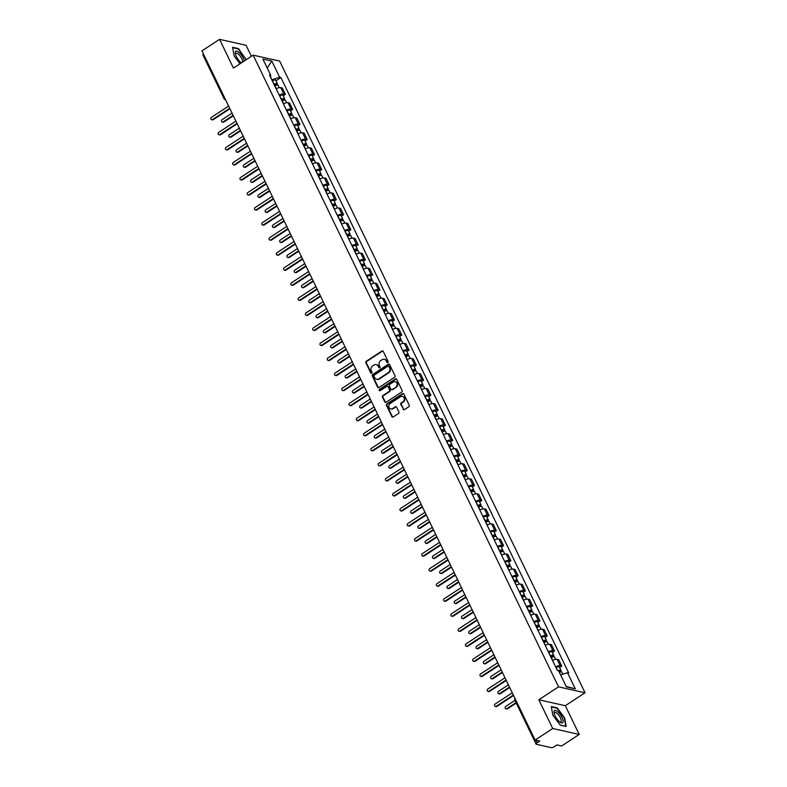 <?xml version="1.0" encoding="UTF-8"?>
<svg xmlns="http://www.w3.org/2000/svg" width="787" height="787" viewBox="0 0 787 787"><rect width="100%" height="100%" fill="white"/><g stroke="black" fill="none" stroke-linecap="round" stroke-linejoin="round"><path stroke-width="1.18" d="M387.804 362.522A0.777 0.679 -77.4 0 0 388.089 361.459L383.23 351.395A1.112 0.974 -77.4 0 0 381.902 351.022L366.28 361.263A1.112 0.974 -77.4 0 0 365.866 362.777L370.736 372.831A0.777 0.679 -77.4 0 0 371.661 373.097A0.777 0.679 -77.4 0 0 371.946 372.035L371.316 370.736A3.551 3.118 -77.4 0 1 372.635 365.886L373.933 365.03A3.551 3.118 -77.4 0 1 378.173 366.24L378.803 367.549A0.777 0.679 -77.4 0 0 380.023 366.752L379.393 365.443A3.551 3.118 -77.4 0 1 380.701 360.594L382 359.748A3.551 3.118 -77.4 0 1 386.24 360.948L386.87 362.256A0.777 0.679 -77.4 0 0 387.804 362.522M403.121 409.23A1.112 0.974 -77.4 0 0 404.449 409.604L408.837 406.731A1.112 0.974 -77.4 0 0 409.24 405.216L403.839 394.041A1.112 0.974 -77.4 0 0 402.521 393.667L386.899 403.908A1.112 0.974 -77.4 0 0 386.486 405.423L391.887 416.598A1.112 0.974 -77.4 0 0 393.215 416.972L398.507 413.5A1.112 0.974 -77.4 0 0 398.911 411.985L396.609 407.204A1.112 0.974 -77.4 0 0 395.281 406.83L392.654 408.551A2.971 2.607 -77.4 0 1 390.204 403.485L400.485 396.737A2.971 2.607 -77.4 0 1 402.934 401.803L401.222 402.934A1.112 0.974 -77.4 0 0 400.809 404.449L403.652 409.348A1.112 0.974 -77.4 0 0 404.026 409.761M558.534 686.854L538.82 699.781L552.71 728.516L535.111 740.055L201.954 50.889L219.553 39.35L233.444 68.085L253.158 55.159L558.534 686.854L585.046 692.776L279.67 61.091L253.158 55.159M394.602 377.288A1.112 0.974 -77.4 0 0 395.005 375.773L389.614 364.607A1.112 0.974 -77.4 0 0 388.286 364.224L372.664 374.464A1.112 0.974 -77.4 0 0 372.251 375.979L377.652 387.155A1.112 0.974 -77.4 0 0 378.98 387.529L394.602 377.288M396.727 379.324L402.127 390.49A1.112 0.974 -77.4 0 1 401.714 392.015L386.092 402.255A1.112 0.974 -77.4 0 1 384.774 401.872L382.462 397.091A1.112 0.974 -77.4 0 1 382.866 395.576L389.201 391.424A1.112 0.974 -77.4 0 0 389.614 389.909L388.08 386.742A1.112 0.974 -77.4 0 0 386.751 386.358L380.16 390.686A0.777 0.679 -77.4 0 1 379.521 389.358L395.399 378.95A1.112 0.974 -77.4 0 1 396.727 379.324M552.71 728.516L579.222 734.448L561.623 745.978L556.93 744.935L554.196 746.725A2.263 0.728 154.2 0 1 551.362 747.65L536.36 744.295A2.263 0.728 154.2 0 1 536.095 744.118L514.973 700.43A2.263 0.728 -25.8 0 1 515.524 699.525M251.397 56.32L246.065 45.272L219.553 39.35M579.222 734.448L565.332 705.703L585.046 692.776M535.111 740.055L539.803 741.098L537.068 742.898A2.263 0.728 154.2 0 0 536.095 744.118M203.203 55.129A2.263 0.728 -25.8 0 1 202.928 54.952A2.263 0.728 -25.8 0 1 203.479 54.047M279.198 95.079A5.204 1.672 -25.8 0 1 283.792 94.007L280.723 87.642A5.204 1.672 154.2 0 0 276.119 88.715M280.723 87.642L282.336 88.006L285.415 94.371L283.241 95.798M283.792 94.007L285.415 94.371M290.511 110.839L292.685 109.423L289.606 103.048L287.993 102.694A5.204 1.672 154.2 0 0 283.389 103.756M286.468 110.121A5.204 1.672 -25.8 0 1 291.072 109.059L292.685 109.423M297.781 125.89L299.955 124.464L296.886 118.099L295.263 117.735A5.204 1.672 154.2 0 0 290.659 118.798M293.738 125.163A5.204 1.672 -25.8 0 1 298.342 124.1L299.955 124.464M305.061 140.932L307.235 139.506L304.156 133.141L302.533 132.777A5.204 1.672 154.2 0 0 297.939 133.849M301.008 140.214A5.204 1.672 -25.8 0 1 305.612 139.142L307.235 139.506M312.331 155.974L314.505 154.557L311.426 148.182L309.812 147.828A5.204 1.672 154.2 0 0 305.208 148.891M308.288 155.255A5.204 1.672 -25.8 0 1 312.892 154.193L314.505 154.557M319.601 171.025L321.775 169.599L318.705 163.234L317.082 162.87A5.204 1.672 154.2 0 0 312.478 163.932M315.557 170.297A5.204 1.672 -25.8 0 1 320.161 169.235L321.775 169.599M326.88 186.066L329.055 184.64L325.975 178.275L324.352 177.911A5.204 1.672 154.2 0 0 319.758 178.983M322.827 185.348A5.204 1.672 -25.8 0 1 327.431 184.276L329.055 184.64M334.15 201.108L336.324 199.691L333.245 193.317L331.632 192.963A5.204 1.672 154.2 0 0 327.028 194.025M330.107 200.39A5.204 1.672 -25.8 0 1 334.711 199.327L336.324 199.691M341.42 216.159L343.594 214.733L340.515 208.368L338.902 208.004A5.204 1.672 154.2 0 0 334.298 209.067M337.377 215.431A5.204 1.672 -25.8 0 1 341.981 214.369L343.594 214.733M348.7 231.201L350.874 229.774L347.795 223.41L346.172 223.046A5.204 1.672 154.2 0 0 341.578 224.118M344.647 230.483A5.204 1.672 -25.8 0 1 349.251 229.41L350.874 229.774M355.97 246.242L358.144 244.826L355.065 238.451L353.452 238.097A5.204 1.672 154.2 0 0 348.848 239.159M351.927 245.524A5.204 1.672 -25.8 0 1 356.521 244.462L358.144 244.826M363.24 261.294L365.414 259.867L362.335 253.503L360.721 253.139A5.204 1.672 154.2 0 0 356.118 254.201M359.197 260.566A5.204 1.672 -25.8 0 1 363.801 259.503L365.414 259.867M370.52 276.335L372.684 274.909L369.615 268.544L367.991 268.18A5.204 1.672 154.2 0 0 363.387 269.252M366.467 275.617A5.204 1.672 -25.8 0 1 371.07 274.545L372.684 274.909M377.79 291.377L379.964 289.96L376.884 283.586L375.271 283.231A5.204 1.672 154.2 0 0 370.667 284.294M373.746 290.659A5.204 1.672 -25.8 0 1 378.34 289.596L379.964 289.96M385.059 306.428L387.234 305.002L384.154 298.637L382.541 298.273A5.204 1.672 154.2 0 0 377.937 299.335M381.016 305.7A5.204 1.672 -25.8 0 1 385.62 304.638L387.234 305.002M392.329 321.47L394.503 320.043L391.434 313.679L389.811 313.315A5.204 1.672 154.2 0 0 385.207 314.387M388.286 320.752A5.204 1.672 -25.8 0 1 392.89 319.679L394.503 320.043M399.609 336.511L401.783 335.095L398.704 328.72L397.091 328.366A5.204 1.672 154.2 0 0 392.487 329.428M395.566 335.793A5.204 1.672 -25.8 0 1 400.16 334.731L401.783 335.095M406.879 351.563L409.053 350.136L405.974 343.771L404.361 343.407A5.204 1.672 154.2 0 0 399.757 344.47M402.836 350.835A5.204 1.672 -25.8 0 1 407.44 349.772L409.053 350.136M414.149 366.604L416.323 365.178L413.254 358.813L411.631 358.449A5.204 1.672 154.2 0 0 407.027 359.521M410.106 365.886A5.204 1.672 -25.8 0 1 414.71 364.814L416.323 365.178M421.429 381.646L423.603 380.229L420.524 373.855L418.9 373.5A5.204 1.672 154.2 0 0 414.306 374.563M417.376 380.928A5.204 1.672 -25.8 0 1 421.98 379.865L423.603 380.229M428.699 396.697L430.873 395.271L427.794 388.906L426.18 388.542A5.204 1.672 154.2 0 0 421.576 389.604M424.655 395.969A5.204 1.672 -25.8 0 1 429.259 394.907L430.873 395.271M435.968 411.739L438.143 410.312L435.063 403.947L433.45 403.583A5.204 1.672 154.2 0 0 428.846 404.656M431.925 411.021A5.204 1.672 -25.8 0 1 436.529 409.948L438.143 410.312M443.248 426.78L445.422 425.364L442.343 418.989L440.72 418.635A5.204 1.672 154.2 0 0 436.126 419.697M439.195 426.062A5.204 1.672 -25.8 0 1 443.799 425L445.422 425.364M450.518 441.832L452.692 440.405L449.613 434.04L448 433.676A5.204 1.672 154.2 0 0 443.396 434.739M446.475 441.104A5.204 1.672 -25.8 0 1 451.069 440.041L452.692 440.405M457.788 456.873L459.962 455.447L456.883 449.082L455.27 448.718A5.204 1.672 154.2 0 0 450.666 449.79M453.745 456.155A5.204 1.672 -25.8 0 1 458.349 455.083L459.962 455.447M465.068 471.915L467.232 470.498L464.163 464.123L462.54 463.769A5.204 1.672 154.2 0 0 457.945 464.832M461.015 471.197A5.204 1.672 -25.8 0 1 465.619 470.134L467.232 470.498M472.338 486.966L474.512 485.54L471.433 479.175L469.819 478.811A5.204 1.672 154.2 0 0 465.215 479.873M468.295 486.238A5.204 1.672 -25.8 0 1 472.889 485.176L474.512 485.54M479.608 502.008L481.782 500.581L478.703 494.216L477.089 493.852A5.204 1.672 154.2 0 0 472.485 494.925M475.564 501.289A5.204 1.672 -25.8 0 1 480.168 500.217L481.782 500.581M486.887 517.049L489.052 515.633L485.982 509.258L484.359 508.904A5.204 1.672 154.2 0 0 479.755 509.966M482.834 516.331A5.204 1.672 -25.8 0 1 487.438 515.269L489.052 515.633M494.157 532.101L496.331 530.674L493.252 524.309L491.639 523.945A5.204 1.672 154.2 0 0 487.035 525.008M490.114 531.373A5.204 1.672 -25.8 0 1 494.708 530.31L496.331 530.674M501.427 547.142L503.601 545.716L500.522 539.351L498.909 538.987A5.204 1.672 154.2 0 0 494.305 540.059M497.384 546.424A5.204 1.672 -25.8 0 1 501.988 545.352L503.601 545.716M508.697 562.184L510.871 560.767L507.802 554.392L506.179 554.038A5.204 1.672 154.2 0 0 501.575 555.101M504.654 561.465A5.204 1.672 -25.8 0 1 509.258 560.403L510.871 560.767M515.977 577.235L518.151 575.809L515.072 569.444L513.449 569.08A5.204 1.672 154.2 0 0 508.855 570.142M511.924 576.507A5.204 1.672 -25.8 0 1 516.528 575.445L518.151 575.809M523.247 592.277L525.421 590.85L522.342 584.485L520.728 584.121A5.204 1.672 154.2 0 0 516.124 585.194M519.204 591.558A5.204 1.672 -25.8 0 1 523.808 590.486L525.421 590.85M530.517 607.318L532.691 605.901L529.612 599.527L527.998 599.173A5.204 1.672 154.2 0 0 523.394 600.235M526.473 606.6A5.204 1.672 -25.8 0 1 531.077 605.537L532.691 605.901M537.796 622.369L539.971 620.943L536.891 614.578L535.268 614.214A5.204 1.672 154.2 0 0 530.674 615.277M533.743 621.641A5.204 1.672 -25.8 0 1 538.347 620.579L539.971 620.943M545.066 637.411L547.24 635.985L544.161 629.62L542.548 629.256A5.204 1.672 154.2 0 0 537.944 630.328M541.023 636.693A5.204 1.672 -25.8 0 1 545.617 635.621L547.24 635.985M552.336 652.453L554.51 651.036L551.431 644.671L549.818 644.307A5.204 1.672 154.2 0 0 545.214 645.37M548.293 651.734A5.204 1.672 -25.8 0 1 552.897 650.672L554.51 651.036M559.616 667.504L561.78 666.077L558.711 659.713L557.088 659.349A5.204 1.672 154.2 0 0 552.494 660.411M555.563 666.776A5.204 1.672 -25.8 0 1 560.167 665.713L561.78 666.077M271.849 79.89L270.354 76.005M270.157 76.388L270.728 75.257L262.897 59.055L271.8 61.052L279.631 77.254L272.135 79.694M560.61 674.921L567.476 672.678L568.726 672.964L280.88 77.529L279.631 77.254M567.476 672.678L575.307 688.881L566.404 686.894L558.563 670.691L557.324 670.406L269.479 74.981L270.728 75.257M246.154 59.753L238.491 48.617L232.578 47.299L234.123 55.936L239.996 63.796M538.82 699.781L565.332 705.703M566.187 726.499L564.643 717.852L557.196 707.887L551.284 706.569L552.828 715.216L560.285 725.181L566.187 726.499M275.971 80.756L280.88 77.529M271.8 61.052L267.196 67.967M566.178 686.441L575.307 688.881M387.588 362.61A0.777 0.679 -77.4 0 1 387.401 362.374L386.771 361.066A3.551 3.118 -77.4 0 0 384.509 359.374M376.432 364.666A3.551 3.118 -77.4 0 1 378.704 366.358L379.334 367.667A0.777 0.679 -77.4 0 0 379.521 367.903M382.856 350.982A1.112 0.974 -77.4 0 0 382.433 351.14L366.811 361.381A1.112 0.974 -77.4 0 0 366.398 362.896L371.267 372.949A0.777 0.679 -77.4 0 0 371.454 373.195M389.24 364.194A1.112 0.974 -77.4 0 0 388.817 364.342L373.195 374.582A1.112 0.974 -77.4 0 0 372.782 376.097L378.183 387.273A1.112 0.974 -77.4 0 0 378.557 387.686M388.896 366.437A0.777 0.679 -77.4 0 0 387.971 366.181L374.258 375.163A0.777 0.679 -77.4 0 0 373.973 376.225L374.632 377.603A3.551 3.118 -77.4 0 0 378.881 378.813L388.247 372.664A3.551 3.118 -77.4 0 0 389.565 367.814L388.896 366.437L389.427 366.565A0.777 0.679 -77.4 0 0 388.709 366.201M376.904 379.295A3.551 3.118 -77.4 0 0 379.403 378.931L378.881 378.813M389.427 366.565L390.096 367.932A3.551 3.118 -77.4 0 1 388.778 372.782L379.403 378.931M387.716 386.328A1.112 0.974 -77.4 0 1 388.611 386.86L390.145 390.027A1.112 0.974 -77.4 0 1 389.732 391.542L383.397 395.694A1.112 0.974 -77.4 0 0 382.994 397.209L385.305 401.99A1.112 0.974 -77.4 0 0 385.669 402.403M396.353 378.911A1.112 0.974 -77.4 0 0 395.93 379.068L380.052 389.476A0.777 0.679 -77.4 0 0 379.954 390.775M395.782 387.115A2.971 2.607 -77.4 0 0 393.333 382.049L389.703 384.43A1.112 0.974 -77.4 0 0 389.299 385.945L390.834 389.112A1.112 0.974 -77.4 0 0 392.152 389.486L396.304 387.234A2.971 2.607 -77.4 0 0 395.468 381.754M391.729 389.644A1.112 0.974 -77.4 0 0 392.683 389.604L392.152 389.486M396.304 387.234L392.683 389.604M402.619 396.451A2.971 2.607 -77.4 0 1 403.465 401.921L401.754 403.052A1.112 0.974 -77.4 0 0 401.34 404.567L403.652 409.348M391.05 408.955A2.971 2.607 -77.4 0 0 393.185 408.669L392.654 408.551M396.235 406.79A1.112 0.974 -77.4 0 0 395.812 406.948L393.185 408.669M403.475 393.628A1.112 0.974 -77.4 0 0 403.042 393.785L387.43 404.026A1.112 0.974 -77.4 0 0 387.017 405.541L392.418 416.717A1.112 0.974 -77.4 0 0 392.782 417.13M274.791 85.97L274.929 85.891A2.833 0.915 -25.8 0 1 278.175 85.321L279.306 87.662M274.201 84.76L276.06 84.327L275.706 85.527M232.057 113.141L222.072 119.693A1.299 1.141 -77.4 0 0 223.144 121.916L233.129 115.364M273.994 84.327L274.142 84.248A2.833 0.915 -25.8 0 1 277.388 83.688A2.833 0.915 -25.8 0 1 276.168 85.212L276.217 85.33M272.322 80.854L272.459 80.776A2.833 0.915 -25.8 0 1 275.706 80.215L277.388 83.688M233.345 115.827L223.833 122.064A1.299 1.141 102.6 0 1 223.006 122.231L222.318 122.074M275.125 84.327L276.168 85.212M229.932 108.744L213.228 119.693A1.299 1.141 102.6 0 1 212.401 119.86L211.713 119.703A1.299 1.141 -77.4 0 0 212.539 119.545L229.706 108.281M228.633 106.068L211.467 117.322A1.299 1.141 -77.4 0 0 211.713 119.703M282.061 101.011L282.208 100.933A2.833 0.915 -25.8 0 1 285.455 100.372L286.586 102.713M281.48 99.801L283.33 99.369L282.976 100.569M239.327 128.192L229.342 134.734A1.299 1.141 -77.4 0 0 230.414 136.958L240.399 130.406M281.274 99.369L281.412 99.29A2.833 0.915 -25.8 0 1 284.658 98.729A2.833 0.915 -25.8 0 1 283.438 100.254L283.497 100.382M279.592 95.896L279.739 95.827A2.833 0.915 -25.8 0 1 282.976 95.257L284.658 98.729M240.625 130.868L231.103 137.115A1.299 1.141 102.6 0 1 230.286 137.272L229.597 137.115M282.395 99.378L283.438 100.254M289.331 116.053L289.478 115.974A2.833 0.915 -25.8 0 1 292.725 115.414L293.856 117.755M288.75 114.843L290.61 114.42L290.246 115.62M246.597 143.234L236.612 149.786A1.299 1.141 -77.4 0 0 237.684 151.999L247.669 145.457M288.544 114.42L288.691 114.341A2.833 0.915 -25.8 0 1 291.928 113.771A2.833 0.915 -25.8 0 1 290.708 115.305L290.767 115.423M286.862 110.947L287.009 110.869A2.833 0.915 -25.8 0 1 290.255 110.308L291.928 113.771M247.895 145.91L238.372 152.157A1.299 1.141 102.6 0 1 237.556 152.314L236.867 152.166M289.665 114.42L290.708 115.305M296.61 131.104L296.748 131.026A2.833 0.915 -25.8 0 1 299.995 130.455L301.126 132.796M296.02 129.894L297.88 129.462L297.516 130.662M253.876 158.276L243.891 164.827A1.299 1.141 -77.4 0 0 244.964 167.051L254.949 160.499M295.814 129.462L295.961 129.383A2.833 0.915 -25.8 0 1 299.208 128.822A2.833 0.915 -25.8 0 1 297.978 130.347L298.037 130.465M294.141 125.989L294.279 125.91A2.833 0.915 -25.8 0 1 297.525 125.349L299.208 128.822M255.165 160.961L245.652 167.198A1.299 1.141 102.6 0 1 244.826 167.365L244.137 167.208M296.945 129.462L297.978 130.347M244.314 60.963A7.358 2.617 56.7 0 0 240.055 53.388A7.358 2.617 56.7 0 0 235.51 51.558A7.358 2.617 56.7 0 0 235.382 53.713A7.358 2.617 56.7 0 0 241.363 62.891M242.386 62.222A5.568 1.987 56.7 0 0 240.379 56.33A5.568 1.987 56.7 0 0 236.002 53.25A5.568 1.987 56.7 0 0 235.756 53.506A5.568 1.987 56.7 0 0 235.579 54.51M240.783 62.439A5.568 1.987 56.7 0 0 241.688 62.685M232.657 47.722L238.363 49.001L245.583 58.661L245.819 59.979M554.215 710.838A7.358 2.617 56.7 0 0 554.087 712.983A7.358 2.617 56.7 0 0 560.137 722.22A7.358 2.617 56.7 0 0 562.912 722.466A7.358 2.617 56.7 0 0 560.029 714.183A7.358 2.617 56.7 0 0 554.215 710.838M559.488 721.718A5.568 1.987 56.7 0 0 560.806 721.836A5.568 1.987 56.7 0 0 561.042 721.581A5.568 1.987 56.7 0 0 559.144 715.698A5.568 1.987 56.7 0 0 554.707 712.52A5.568 1.987 56.7 0 0 554.461 712.776A5.568 1.987 56.7 0 0 554.284 713.779M551.362 707.001L557.068 708.27L564.289 717.931L565.784 726.303L560.187 725.053M237.202 123.785L220.498 134.744A1.299 1.141 102.6 0 1 219.681 134.902L218.993 134.744A1.299 1.141 -77.4 0 0 219.809 134.587L236.976 123.333M235.903 121.109L218.737 132.364A1.299 1.141 -77.4 0 0 218.993 134.744M244.472 138.837L227.768 149.786A1.299 1.141 102.6 0 1 226.951 149.943L226.263 149.796A1.299 1.141 -77.4 0 0 227.079 149.628L244.255 138.374M243.183 136.151L226.007 147.415A1.299 1.141 -77.4 0 0 226.263 149.796M251.742 153.878L235.047 164.827A1.299 1.141 102.6 0 1 234.221 164.995L233.532 164.837A1.299 1.141 -77.4 0 0 234.359 164.68L251.525 153.416M250.453 151.202L233.286 162.456A1.299 1.141 -77.4 0 0 233.532 164.837M303.88 146.146L304.028 146.067A2.833 0.915 -25.8 0 1 307.264 145.506L308.396 147.848M303.3 144.936L305.149 144.503L304.795 145.703M261.146 173.327L251.161 179.869A1.299 1.141 -77.4 0 0 252.233 182.092L262.219 175.54M303.093 144.503L303.231 144.424A2.833 0.915 -25.8 0 1 306.477 143.864A2.833 0.915 -25.8 0 1 305.258 145.388L305.317 145.516M301.411 141.03L301.559 140.962A2.833 0.915 -25.8 0 1 304.795 140.391L306.477 143.864M262.445 176.003L252.922 182.25A1.299 1.141 102.6 0 1 252.106 182.407L251.417 182.25M304.215 144.513L305.258 145.388M311.15 161.187L311.298 161.109A2.833 0.915 -25.8 0 1 314.544 160.548L315.676 162.889M310.57 159.977L312.429 159.554L312.065 160.755M268.416 188.368L258.431 194.92A1.299 1.141 -77.4 0 0 259.503 197.134L269.488 190.592M310.363 159.554L310.501 159.476A2.833 0.915 -25.8 0 1 313.747 158.905A2.833 0.915 -25.8 0 1 312.528 160.44L312.587 160.558M308.681 156.082L308.829 156.003A2.833 0.915 -25.8 0 1 312.075 155.442L313.747 158.905M269.715 191.044L260.192 197.291A1.299 1.141 102.6 0 1 259.376 197.448L258.687 197.301M311.485 159.554L312.528 160.44M259.021 168.92L242.317 179.879A1.299 1.141 102.6 0 1 241.501 180.036L240.812 179.879A1.299 1.141 -77.4 0 0 241.629 179.721L258.795 168.467M257.723 166.244L240.556 177.498A1.299 1.141 -77.4 0 0 240.812 179.879M266.291 183.971L249.587 194.92A1.299 1.141 102.6 0 1 248.771 195.078L248.082 194.93A1.299 1.141 -77.4 0 0 248.899 194.763L266.065 183.509M264.993 181.285L247.826 192.549A1.299 1.141 -77.4 0 0 248.082 194.93M318.43 176.239L318.568 176.16A2.833 0.915 -25.8 0 1 321.814 175.59L322.945 177.931M317.84 175.029L319.699 174.596L319.335 175.796M275.696 203.41L265.711 209.962A1.299 1.141 -77.4 0 0 266.783 212.185L276.768 205.633M317.633 174.596L317.781 174.517A2.833 0.915 -25.8 0 1 321.027 173.957A2.833 0.915 -25.8 0 1 319.797 175.481L319.856 175.599M315.961 171.123L316.099 171.045A2.833 0.915 -25.8 0 1 319.345 170.484L321.027 173.957M276.985 206.096L267.472 212.333A1.299 1.141 102.6 0 1 266.645 212.5L265.957 212.342M318.765 174.596L319.797 175.481M273.561 199.013L256.867 209.962A1.299 1.141 102.6 0 1 256.041 210.129L255.352 209.972A1.299 1.141 -77.4 0 0 256.168 209.814L273.345 198.55M272.272 196.337L255.096 207.591A1.299 1.141 -77.4 0 0 255.352 209.972M325.7 191.28L325.848 191.202A2.833 0.915 -25.8 0 1 329.084 190.641L330.215 192.982M325.12 190.07L326.969 189.637L326.615 190.838M282.966 218.461L272.981 225.003A1.299 1.141 -77.4 0 0 274.053 227.227L284.038 220.675M324.903 189.637L325.051 189.559A2.833 0.915 -25.8 0 1 328.297 188.998A2.833 0.915 -25.8 0 1 327.077 190.523L327.136 190.651M323.231 186.165L323.368 186.096A2.833 0.915 -25.8 0 1 326.615 185.525L328.297 188.998M284.264 221.137L274.742 227.384A1.299 1.141 102.6 0 1 273.925 227.541L273.227 227.384M326.034 189.647L327.077 190.523M280.841 214.054L264.137 225.013A1.299 1.141 102.6 0 1 263.32 225.171L262.622 225.013A1.299 1.141 -77.4 0 0 263.448 224.856L280.615 213.602M279.542 211.378L262.376 222.632A1.299 1.141 -77.4 0 0 262.622 225.013M332.97 206.322L333.117 206.243A2.833 0.915 -25.8 0 1 336.364 205.682L337.495 208.024M332.389 205.112L334.249 204.689L333.885 205.889M290.236 233.503L280.251 240.055A1.299 1.141 -77.4 0 0 281.323 242.268L291.308 235.726M332.183 204.689L332.321 204.61A2.833 0.915 -25.8 0 1 335.567 204.04A2.833 0.915 -25.8 0 1 334.347 205.574L334.406 205.692M330.501 201.216L330.648 201.138A2.833 0.915 -25.8 0 1 333.895 200.577L335.567 204.04M291.534 236.179L282.012 242.426A1.299 1.141 102.6 0 1 281.195 242.583L280.506 242.435M333.304 204.689L334.347 205.574M288.111 229.106L271.407 240.055A1.299 1.141 102.6 0 1 270.59 240.212L269.902 240.065A1.299 1.141 -77.4 0 0 270.718 239.897L287.885 228.643M286.812 226.42L269.646 237.684A1.299 1.141 -77.4 0 0 269.902 240.065M340.25 221.373L340.387 221.295A2.833 0.915 -25.8 0 1 343.634 220.724L344.765 223.065M339.659 220.163L341.519 219.73L341.155 220.931M297.516 248.544L287.521 255.096A1.299 1.141 -77.4 0 0 288.593 257.319L298.588 250.768M339.453 219.73L339.6 219.652A2.833 0.915 -25.8 0 1 342.837 219.091A2.833 0.915 -25.8 0 1 341.617 220.616L341.676 220.734M337.771 216.258L337.918 216.179A2.833 0.915 -25.8 0 1 341.165 215.618L342.837 219.091M298.804 251.23L289.291 257.467A1.299 1.141 102.6 0 1 288.465 257.634L287.776 257.477M340.574 219.73L341.617 220.616M295.381 244.147L278.677 255.096A1.299 1.141 102.6 0 1 277.86 255.263L277.172 255.106A1.299 1.141 -77.4 0 0 277.988 254.949L295.164 243.685M294.092 241.471L276.916 252.725A1.299 1.141 -77.4 0 0 277.172 255.106M347.52 236.415L347.667 236.336A2.833 0.915 -25.8 0 1 350.904 235.775L352.035 238.117M346.929 235.205L348.789 234.772L348.434 235.972M304.785 263.596L294.8 270.138A1.299 1.141 -77.4 0 0 295.873 272.361L305.858 265.809M346.723 234.772L346.87 234.693A2.833 0.915 -25.8 0 1 350.117 234.132A2.833 0.915 -25.8 0 1 348.897 235.657L348.956 235.785M345.05 231.299L345.188 231.23A2.833 0.915 -25.8 0 1 348.434 230.66L350.117 234.132M306.084 266.272L296.561 272.518A1.299 1.141 102.6 0 1 295.735 272.676L295.046 272.518M347.854 234.782L348.897 235.657M302.661 259.189L285.956 270.148A1.299 1.141 102.6 0 1 285.13 270.305L284.441 270.148A1.299 1.141 -77.4 0 0 285.268 269.99L302.434 258.736M301.362 256.513L284.196 267.767A1.299 1.141 -77.4 0 0 284.441 270.148M354.789 251.456L354.937 251.378A2.833 0.915 -25.8 0 1 358.183 250.817L359.315 253.158M354.209 250.246L356.058 249.823L355.704 251.023M312.055 278.637L302.07 285.189A1.299 1.141 -77.4 0 0 303.143 287.403L313.128 280.861M354.002 249.823L354.14 249.745A2.833 0.915 -25.8 0 1 357.387 249.174A2.833 0.915 -25.8 0 1 356.167 250.709L356.226 250.827M352.32 246.351L352.468 246.272A2.833 0.915 -25.8 0 1 355.704 245.711L357.387 249.174M313.354 281.313L303.831 287.56A1.299 1.141 102.6 0 1 303.015 287.717L302.326 287.57M355.124 249.823L356.167 250.709M309.93 274.24L293.226 285.189A1.299 1.141 102.6 0 1 292.41 285.347L291.721 285.199A1.299 1.141 -77.4 0 0 292.538 285.032L309.704 273.778M308.632 271.554L291.465 282.818A1.299 1.141 -77.4 0 0 291.721 285.199M362.069 266.508L362.207 266.429A2.833 0.915 -25.8 0 1 365.453 265.858L366.585 268.2M361.479 265.298L363.338 264.865L362.974 266.065M319.335 293.679L309.34 300.231A1.299 1.141 -77.4 0 0 310.412 302.454L320.407 295.902M361.272 264.865L361.42 264.786A2.833 0.915 -25.8 0 1 364.656 264.225A2.833 0.915 -25.8 0 1 363.437 265.75L363.496 265.868M359.59 261.392L359.738 261.314A2.833 0.915 -25.8 0 1 362.984 260.753L364.656 264.225M320.624 296.365L311.101 302.602A1.299 1.141 102.6 0 1 310.285 302.769L309.596 302.611M362.394 264.865L363.437 265.75M317.2 289.282L300.496 300.231A1.299 1.141 102.6 0 1 299.68 300.398L298.991 300.24A1.299 1.141 -77.4 0 0 299.808 300.083L316.984 288.819M315.912 286.606L298.735 297.86A1.299 1.141 -77.4 0 0 298.991 300.24M369.339 281.549L369.487 281.471A2.833 0.915 -25.8 0 1 372.723 280.91L373.855 283.251M368.749 280.339L370.608 279.906L370.254 281.107M326.605 308.73L316.62 315.272A1.299 1.141 -77.4 0 0 317.692 317.495L327.677 310.944M368.542 279.906L368.69 279.828A2.833 0.915 -25.8 0 1 371.936 279.267A2.833 0.915 -25.8 0 1 370.716 280.792L370.766 280.92M366.87 276.434L367.008 276.365A2.833 0.915 -25.8 0 1 370.254 275.794L371.936 279.267M327.894 311.406L318.381 317.653A1.299 1.141 102.6 0 1 317.555 317.81L316.866 317.653M369.674 279.916L370.716 280.792M324.48 304.323L307.776 315.282A1.299 1.141 102.6 0 1 306.95 315.439L306.261 315.282A1.299 1.141 -77.4 0 0 307.087 315.125L324.254 303.871M323.182 301.647L306.015 312.901A1.299 1.141 -77.4 0 0 306.261 315.282M376.609 296.591L376.757 296.512A2.833 0.915 -25.8 0 1 380.003 295.951L381.134 298.293M376.029 295.381L377.878 294.958L377.524 296.158M333.875 323.772L323.89 330.324A1.299 1.141 -77.4 0 0 324.962 332.537L334.947 325.995M375.822 294.958L375.96 294.879A2.833 0.915 -25.8 0 1 379.206 294.308A2.833 0.915 -25.8 0 1 377.986 295.843L378.045 295.961M374.14 291.485L374.287 291.406A2.833 0.915 -25.8 0 1 377.524 290.846L379.206 294.308M335.173 326.448L325.651 332.694A1.299 1.141 102.6 0 1 324.834 332.852L324.146 332.704M376.943 294.958L377.986 295.843M331.75 319.374L315.046 330.324A1.299 1.141 102.6 0 1 314.229 330.481L313.541 330.333A1.299 1.141 -77.4 0 0 314.357 330.166L331.524 318.912M330.451 316.689L313.285 327.953A1.299 1.141 -77.4 0 0 313.541 330.333M383.879 311.642L384.026 311.563A2.833 0.915 -25.8 0 1 387.273 310.993L388.404 313.334M383.299 310.432L385.158 309.999L384.794 311.199M341.145 338.813L331.16 345.365A1.299 1.141 -77.4 0 0 332.232 347.588L342.217 341.037M383.092 309.999L383.239 309.921A2.833 0.915 -25.8 0 1 386.476 309.36A2.833 0.915 -25.8 0 1 385.256 310.885L385.315 311.003M381.41 306.527L381.557 306.448A2.833 0.915 -25.8 0 1 384.804 305.887L386.476 309.36M342.443 341.499L332.921 347.736A1.299 1.141 102.6 0 1 332.104 347.903L331.416 347.746M384.213 309.999L385.256 310.885M339.02 334.416L322.316 345.365A1.299 1.141 102.6 0 1 321.499 345.532L320.811 345.375A1.299 1.141 -77.4 0 0 321.627 345.218L338.803 333.954M337.731 331.74L320.555 342.994A1.299 1.141 -77.4 0 0 320.811 345.375M391.159 326.684L391.296 326.605A2.833 0.915 -25.8 0 1 394.543 326.044L395.674 328.386M390.568 325.474L392.428 325.041L392.064 326.241M348.425 353.865L338.44 360.407A1.299 1.141 -77.4 0 0 339.512 362.63L349.497 356.078M390.362 325.041L390.509 324.962A2.833 0.915 -25.8 0 1 393.756 324.401A2.833 0.915 -25.8 0 1 392.536 325.926L392.585 326.054M388.689 321.568L388.827 321.499A2.833 0.915 -25.8 0 1 392.074 320.929L393.756 324.401M349.713 356.541L340.2 362.787A1.299 1.141 102.6 0 1 339.374 362.945L338.685 362.787M391.493 325.051L392.536 325.926M346.3 349.458L329.596 360.416A1.299 1.141 102.6 0 1 328.769 360.574L328.081 360.416A1.299 1.141 -77.4 0 0 328.907 360.259L346.073 349.005M345.001 346.782L327.835 358.036A1.299 1.141 -77.4 0 0 328.081 360.416M398.429 341.725L398.576 341.647A2.833 0.915 -25.8 0 1 401.813 341.086L402.944 343.427M397.848 340.515L399.698 340.092L399.343 341.292M355.694 368.906L345.709 375.458A1.299 1.141 -77.4 0 0 346.782 377.671L356.767 371.13M397.642 340.092L397.779 340.014A2.833 0.915 -25.8 0 1 401.026 339.443A2.833 0.915 -25.8 0 1 399.806 340.978L399.865 341.096M395.959 336.62L396.107 336.541A2.833 0.915 -25.8 0 1 399.343 335.98L401.026 339.443M356.993 371.582L347.47 377.829A1.299 1.141 102.6 0 1 346.654 377.986L345.965 377.839M398.763 340.092L399.806 340.978M353.57 364.509L336.866 375.458A1.299 1.141 102.6 0 1 336.049 375.615L335.36 375.468A1.299 1.141 -77.4 0 0 336.177 375.301L353.343 364.047M352.271 361.823L335.105 373.087A1.299 1.141 -77.4 0 0 335.36 375.468M405.698 356.777L405.846 356.698A2.833 0.915 -25.8 0 1 409.092 356.127L410.224 358.469M405.118 355.567L406.977 355.134L406.613 356.334M362.964 383.948L352.979 390.5A1.299 1.141 -77.4 0 0 354.052 392.723L364.037 386.171M404.912 355.134L405.049 355.055A2.833 0.915 -25.8 0 1 408.296 354.494A2.833 0.915 -25.8 0 1 407.076 356.019L407.135 356.137M403.229 351.661L403.377 351.582A2.833 0.915 -25.8 0 1 406.623 351.022L408.296 354.494M364.263 386.633L354.74 392.87A1.299 1.141 102.6 0 1 353.924 393.038L353.235 392.88M406.033 355.134L407.076 356.019M360.84 379.55L344.135 390.5A1.299 1.141 102.6 0 1 343.319 390.667L342.63 390.509A1.299 1.141 -77.4 0 0 343.447 390.352L360.623 379.088M359.551 376.875L342.375 388.129A1.299 1.141 -77.4 0 0 342.63 390.509M412.978 371.818L413.116 371.739A2.833 0.915 -25.8 0 1 416.362 371.179L417.494 373.52M412.388 370.608L414.247 370.175L413.883 371.375M370.244 398.999L360.259 405.541A1.299 1.141 -77.4 0 0 361.331 407.764L371.316 401.213M412.181 370.175L412.329 370.097A2.833 0.915 -25.8 0 1 415.575 369.536A2.833 0.915 -25.8 0 1 414.346 371.061L414.405 371.189M410.509 366.703L410.647 366.634A2.833 0.915 -25.8 0 1 413.893 366.063L415.575 369.536M371.533 401.675L362.02 407.922A1.299 1.141 102.6 0 1 361.194 408.079L360.505 407.922M413.313 370.185L414.346 371.061M368.109 394.592L351.415 405.551A1.299 1.141 102.6 0 1 350.589 405.708L349.9 405.551A1.299 1.141 -77.4 0 0 350.717 405.394L367.893 394.139M366.821 391.916L349.644 403.17A1.299 1.141 -77.4 0 0 349.9 405.551M420.248 386.86L420.396 386.781A2.833 0.915 -25.8 0 1 423.632 386.22L424.764 388.562M419.668 385.65L421.517 385.227L421.163 386.427M377.514 414.041L367.529 420.592A1.299 1.141 -77.4 0 0 368.601 422.806L378.586 416.264M419.451 385.227L419.599 385.148A2.833 0.915 -25.8 0 1 422.845 384.577A2.833 0.915 -25.8 0 1 421.625 386.112L421.684 386.23M417.779 381.754L417.917 381.675A2.833 0.915 -25.8 0 1 421.163 381.115L422.845 384.577M378.813 416.717L369.29 422.963A1.299 1.141 102.6 0 1 368.473 423.121L367.775 422.973M420.583 385.227L421.625 386.112M375.389 409.643L358.685 420.592A1.299 1.141 102.6 0 1 357.869 420.75L357.17 420.602A1.299 1.141 -77.4 0 0 357.996 420.435L375.163 409.181M374.091 406.958L356.924 418.222A1.299 1.141 -77.4 0 0 357.17 420.602M427.518 401.911L427.666 401.832A2.833 0.915 -25.8 0 1 430.912 401.262L432.043 403.603M426.938 400.701L428.797 400.268L428.433 401.468M384.784 429.082L374.799 435.634A1.299 1.141 -77.4 0 0 375.871 437.857L385.856 431.306M426.731 400.268L426.869 400.19A2.833 0.915 -25.8 0 1 430.115 399.629A2.833 0.915 -25.8 0 1 428.895 401.154L428.954 401.272M425.049 396.796L425.196 396.717A2.833 0.915 -25.8 0 1 428.443 396.156L430.115 399.629M386.083 431.768L376.56 438.005A1.299 1.141 102.6 0 1 375.743 438.172L375.055 438.015M427.853 400.268L428.895 401.154M382.659 424.685L365.955 435.634A1.299 1.141 102.6 0 1 365.138 435.801L364.45 435.644A1.299 1.141 -77.4 0 0 365.266 435.486L382.433 424.223M381.361 422.009L364.194 433.263A1.299 1.141 -77.4 0 0 364.45 435.644M434.798 416.953L434.936 416.874A2.833 0.915 -25.8 0 1 438.182 416.313L439.313 418.654M434.208 415.743L436.067 415.31L435.703 416.51M392.064 444.134L382.069 450.676A1.299 1.141 -77.4 0 0 383.141 452.899L393.136 446.347M434.001 415.31L434.149 415.231A2.833 0.915 -25.8 0 1 437.385 414.67A2.833 0.915 -25.8 0 1 436.165 416.195L436.224 416.323M432.319 411.837L432.466 411.768A2.833 0.915 -25.8 0 1 435.713 411.198L437.385 414.67M393.352 446.809L383.84 453.056A1.299 1.141 102.6 0 1 383.013 453.214L382.325 453.056M435.122 415.32L436.165 416.195M389.929 439.726L373.225 450.685A1.299 1.141 102.6 0 1 372.408 450.843L371.72 450.685A1.299 1.141 -77.4 0 0 372.536 450.528L389.713 439.274M388.64 437.051L371.464 448.305A1.299 1.141 -77.4 0 0 371.72 450.685M442.068 431.994L442.215 431.915A2.833 0.915 -25.8 0 1 445.452 431.355L446.583 433.696M441.477 430.784L443.337 430.361L442.983 431.561M399.334 459.175L389.349 465.727A1.299 1.141 -77.4 0 0 390.421 467.94L400.406 461.398M441.271 430.361L441.418 430.282A2.833 0.915 -25.8 0 1 444.665 429.712A2.833 0.915 -25.8 0 1 443.445 431.246L443.504 431.365M439.599 426.888L439.736 426.81A2.833 0.915 -25.8 0 1 442.983 426.249L444.665 429.712M400.632 461.851L391.109 468.098A1.299 1.141 102.6 0 1 390.283 468.255L389.595 468.108M442.402 430.361L443.445 431.246M397.209 454.778L380.505 465.727A1.299 1.141 102.6 0 1 379.678 465.884L378.99 465.737A1.299 1.141 -77.4 0 0 379.816 465.57L396.982 454.315M395.91 452.092L378.744 463.356A1.299 1.141 -77.4 0 0 378.99 465.737M449.338 447.046L449.485 446.967A2.833 0.915 -25.8 0 1 452.732 446.396L453.863 448.738M448.757 445.835L450.607 445.403L450.253 446.603M406.604 474.217L396.618 480.768A1.299 1.141 -77.4 0 0 397.691 482.992L407.676 476.44M448.551 445.403L448.688 445.324A2.833 0.915 -25.8 0 1 451.935 444.763A2.833 0.915 -25.8 0 1 450.715 446.288L450.774 446.406M446.868 441.93L447.016 441.851A2.833 0.915 -25.8 0 1 450.253 441.291L451.935 444.763M407.902 476.902L398.379 483.139A1.299 1.141 102.6 0 1 397.563 483.307L396.874 483.149M449.672 445.403L450.715 446.288M404.479 469.819L387.775 480.768A1.299 1.141 102.6 0 1 386.958 480.936L386.269 480.778A1.299 1.141 -77.4 0 0 387.086 480.621L404.252 469.357M403.18 467.144L386.014 478.398A1.299 1.141 -77.4 0 0 386.269 480.778M456.617 462.087L456.755 462.008A2.833 0.915 -25.8 0 1 460.002 461.448L461.133 463.789M456.027 460.877L457.886 460.444L457.522 461.644M413.883 489.268L403.888 495.81A1.299 1.141 -77.4 0 0 404.961 498.033L414.956 491.482M455.821 460.444L455.968 460.365A2.833 0.915 -25.8 0 1 459.205 459.805A2.833 0.915 -25.8 0 1 457.985 461.33L458.044 461.457M454.138 456.972L454.286 456.903A2.833 0.915 -25.8 0 1 457.532 456.332L459.205 459.805M415.172 491.944L405.649 498.191A1.299 1.141 102.6 0 1 404.833 498.348L404.144 498.191M456.942 460.454L457.985 461.33M411.749 484.861L395.044 495.82A1.299 1.141 102.6 0 1 394.228 495.977L393.539 495.82A1.299 1.141 -77.4 0 0 394.356 495.662L411.532 484.408M410.46 482.185L393.284 493.439A1.299 1.141 -77.4 0 0 393.539 495.82M463.887 477.129L464.035 477.05A2.833 0.915 -25.8 0 1 467.271 476.489L468.403 478.83M463.297 475.919L465.156 475.496L464.802 476.696M421.153 504.31L411.168 510.861A1.299 1.141 -77.4 0 0 412.24 513.075L422.226 506.533M463.09 475.496L463.238 475.417A2.833 0.915 -25.8 0 1 466.484 474.846A2.833 0.915 -25.8 0 1 465.265 476.381L465.324 476.499M461.418 472.023L461.556 471.944A2.833 0.915 -25.8 0 1 464.802 471.383L466.484 474.846M422.442 506.985L412.929 513.232A1.299 1.141 102.6 0 1 412.103 513.39L411.414 513.242M464.222 475.496L465.265 476.381M419.028 499.912L402.324 510.861A1.299 1.141 102.6 0 1 401.498 511.019L400.809 510.871A1.299 1.141 -77.4 0 0 401.636 510.704L418.802 499.45M417.73 497.227L400.563 508.491A1.299 1.141 -77.4 0 0 400.809 510.871M471.157 492.18L471.305 492.101A2.833 0.915 -25.8 0 1 474.551 491.531L475.682 493.872M470.577 490.97L472.426 490.537L472.072 491.737M428.423 519.351L418.438 525.903A1.299 1.141 -77.4 0 0 419.51 528.126L429.495 521.574M470.37 490.537L470.508 490.458A2.833 0.915 -25.8 0 1 473.754 489.898A2.833 0.915 -25.8 0 1 472.534 491.422L472.594 491.541M468.688 487.064L468.836 486.986A2.833 0.915 -25.8 0 1 472.072 486.425L473.754 489.898M429.722 522.037L420.199 528.274A1.299 1.141 102.6 0 1 419.382 528.441L418.694 528.284M471.492 490.537L472.534 491.422M426.298 514.954L409.594 525.903A1.299 1.141 102.6 0 1 408.778 526.07L408.089 525.913A1.299 1.141 -77.4 0 0 408.906 525.755L426.072 514.491M425 512.278L407.833 523.532A1.299 1.141 -77.4 0 0 408.089 525.913M478.427 507.222L478.575 507.143A2.833 0.915 -25.8 0 1 481.821 506.582L482.952 508.923M477.847 506.011L479.706 505.579L479.342 506.779M435.703 534.403L425.708 540.944A1.299 1.141 -77.4 0 0 426.78 543.168L436.775 536.616M477.64 505.579L477.788 505.5A2.833 0.915 -25.8 0 1 481.024 504.939A2.833 0.915 -25.8 0 1 479.804 506.464L479.863 506.592M475.958 502.106L476.105 502.037A2.833 0.915 -25.8 0 1 479.352 501.467L481.024 504.939M436.992 537.078L427.469 543.325A1.299 1.141 102.6 0 1 426.652 543.483L425.964 543.325M478.762 505.588L479.804 506.464M433.568 529.995L416.864 540.954A1.299 1.141 102.6 0 1 416.048 541.112L415.359 540.954A1.299 1.141 -77.4 0 0 416.175 540.797L433.352 529.543M432.279 527.32L415.103 538.574A1.299 1.141 -77.4 0 0 415.359 540.954M485.707 522.263L485.845 522.184A2.833 0.915 -25.8 0 1 489.091 521.624L490.222 523.965M485.117 521.053L486.976 520.63L486.612 521.83M442.973 549.444L432.988 555.996A1.299 1.141 -77.4 0 0 434.06 558.209L444.045 551.667M484.91 520.63L485.058 520.551A2.833 0.915 -25.8 0 1 488.304 519.981A2.833 0.915 -25.8 0 1 487.084 521.515L487.133 521.633M483.238 517.157L483.375 517.079A2.833 0.915 -25.8 0 1 486.622 516.518L488.304 519.981M444.262 552.12L434.749 558.367A1.299 1.141 102.6 0 1 433.922 558.524L433.234 558.377M486.041 520.63L487.084 521.515M440.848 545.047L424.144 555.996A1.299 1.141 102.6 0 1 423.317 556.153L422.629 556.006A1.299 1.141 -77.4 0 0 423.455 555.838L440.622 544.584M439.549 542.361L422.383 553.625A1.299 1.141 -77.4 0 0 422.629 556.006M492.977 537.314L493.124 537.236A2.833 0.915 -25.8 0 1 496.371 536.665L497.502 539.006M492.396 536.104L494.246 535.672L493.892 536.872M450.243 564.486L440.258 571.037A1.299 1.141 -77.4 0 0 441.33 573.261L451.315 566.709M492.19 535.672L492.328 535.593A2.833 0.915 -25.8 0 1 495.574 535.032A2.833 0.915 -25.8 0 1 494.354 536.557L494.413 536.675M490.508 532.199L490.655 532.12A2.833 0.915 -25.8 0 1 493.892 531.559L495.574 535.032M451.541 567.171L442.019 573.408A1.299 1.141 102.6 0 1 441.202 573.575L440.513 573.418M493.311 535.672L494.354 536.557M448.118 560.088L431.414 571.037A1.299 1.141 102.6 0 1 430.597 571.205L429.909 571.047A1.299 1.141 -77.4 0 0 430.725 570.89L447.892 559.626M446.819 557.412L429.653 568.667A1.299 1.141 -77.4 0 0 429.909 571.047M500.247 552.356L500.394 552.277A2.833 0.915 -25.8 0 1 503.641 551.717L504.772 554.058M499.666 551.146L501.526 550.713L501.162 551.913M457.513 579.537L447.528 586.079A1.299 1.141 -77.4 0 0 448.6 588.302L458.585 581.75M499.46 550.713L499.607 550.634A2.833 0.915 -25.8 0 1 502.844 550.074A2.833 0.915 -25.8 0 1 501.624 551.598L501.683 551.726M497.778 547.24L497.925 547.172A2.833 0.915 -25.8 0 1 501.171 546.601L502.844 550.074M458.811 582.213L449.288 588.46A1.299 1.141 102.6 0 1 448.472 588.617L447.783 588.46M500.581 550.723L501.624 551.598M455.388 575.13L438.684 586.089A1.299 1.141 102.6 0 1 437.867 586.246L437.178 586.089A1.299 1.141 -77.4 0 0 437.995 585.931L455.171 574.677M454.099 572.454L436.923 583.708A1.299 1.141 -77.4 0 0 437.178 586.089M507.526 567.397L507.664 567.319A2.833 0.915 -25.8 0 1 510.911 566.758L512.042 569.099M506.936 566.187L508.796 565.764L508.432 566.965M464.792 594.578L454.807 601.13A1.299 1.141 -77.4 0 0 455.88 603.344L465.865 596.802M506.73 565.764L506.877 565.686A2.833 0.915 -25.8 0 1 510.124 565.115A2.833 0.915 -25.8 0 1 508.894 566.65L508.953 566.768M505.057 562.292L505.195 562.213A2.833 0.915 -25.8 0 1 508.441 561.652L510.124 565.115M466.081 597.254L456.568 603.501A1.299 1.141 102.6 0 1 455.742 603.659L455.053 603.511M507.861 565.764L508.894 566.65M462.658 590.181L445.963 601.13A1.299 1.141 102.6 0 1 445.137 601.288L444.448 601.14A1.299 1.141 -77.4 0 0 445.275 600.973L462.441 589.719M461.369 587.496L444.202 598.759A1.299 1.141 -77.4 0 0 444.448 601.14M514.796 582.449L514.944 582.37A2.833 0.915 -25.8 0 1 518.18 581.8L519.312 584.141M514.216 581.239L516.065 580.806L515.711 582.006M472.062 609.62L462.077 616.172A1.299 1.141 -77.4 0 0 463.149 618.395L473.135 611.843M514 580.806L514.147 580.727A2.833 0.915 -25.8 0 1 517.393 580.167A2.833 0.915 -25.8 0 1 516.174 581.691L516.233 581.809M512.327 577.333L512.475 577.255A2.833 0.915 -25.8 0 1 515.711 576.694L517.393 580.167M473.361 612.306L463.838 618.543A1.299 1.141 102.6 0 1 463.022 618.71L462.333 618.552M515.131 580.806L516.174 581.691M469.937 605.223L453.233 616.172A1.299 1.141 102.6 0 1 452.417 616.339L451.718 616.182A1.299 1.141 -77.4 0 0 452.545 616.024L469.711 604.76M468.639 602.547L451.472 613.801A1.299 1.141 -77.4 0 0 451.718 616.182M522.066 597.49L522.214 597.412A2.833 0.915 -25.8 0 1 525.46 596.851L526.592 599.192M521.486 596.28L523.345 595.848L522.981 597.048M479.332 624.671L469.347 631.213A1.299 1.141 -77.4 0 0 470.419 633.437L480.404 626.885M521.279 595.848L521.417 595.769A2.833 0.915 -25.8 0 1 524.663 595.208A2.833 0.915 -25.8 0 1 523.444 596.733L523.503 596.861M519.597 592.375L519.745 592.306A2.833 0.915 -25.8 0 1 522.991 591.735L524.663 595.208M480.631 627.347L471.108 633.594A1.299 1.141 102.6 0 1 470.292 633.751L469.603 633.594M522.401 595.857L523.444 596.733M477.207 620.264L460.503 631.223A1.299 1.141 102.6 0 1 459.687 631.381L458.998 631.223A1.299 1.141 -77.4 0 0 459.815 631.066L476.981 619.812M475.909 617.588L458.742 628.843A1.299 1.141 -77.4 0 0 458.998 631.223M529.346 612.532L529.484 612.453A2.833 0.915 -25.8 0 1 532.73 611.893L533.861 614.234M528.756 611.322L530.615 610.899L530.251 612.099M486.612 639.713L476.617 646.265A1.299 1.141 -77.4 0 0 477.689 648.478L487.684 641.936M528.549 610.899L528.697 610.82A2.833 0.915 -25.8 0 1 531.933 610.25A2.833 0.915 -25.8 0 1 530.713 611.784L530.772 611.902M526.867 607.426L527.015 607.348A2.833 0.915 -25.8 0 1 530.261 606.787L531.933 610.25M487.901 642.389L478.388 648.636A1.299 1.141 102.6 0 1 477.561 648.793L476.873 648.645M529.671 610.899L530.713 611.784M484.477 635.316L467.783 646.265A1.299 1.141 102.6 0 1 466.957 646.422L466.268 646.275A1.299 1.141 -77.4 0 0 467.084 646.107L484.261 634.853M483.188 632.63L466.012 643.894A1.299 1.141 -77.4 0 0 466.268 646.275M536.616 627.583L536.764 627.505A2.833 0.915 -25.8 0 1 540 626.934L541.131 629.275M536.026 626.373L537.885 625.94L537.531 627.141M493.882 654.754L483.897 661.306A1.299 1.141 -77.4 0 0 484.969 663.53L494.954 656.978M535.819 625.94L535.967 625.862A2.833 0.915 -25.8 0 1 539.213 625.301A2.833 0.915 -25.8 0 1 537.993 626.826L538.052 626.944M534.147 622.468L534.284 622.389A2.833 0.915 -25.8 0 1 537.531 621.828L539.213 625.301M495.18 657.44L485.658 663.677A1.299 1.141 102.6 0 1 484.841 663.844L484.143 663.687M536.95 625.94L537.993 626.826M491.757 650.357L475.053 661.306A1.299 1.141 102.6 0 1 474.227 661.473L473.538 661.316A1.299 1.141 -77.4 0 0 474.364 661.159L491.531 649.895M490.458 647.681L473.292 658.935A1.299 1.141 -77.4 0 0 473.538 661.316M543.886 642.625L544.033 642.546A2.833 0.915 -25.8 0 1 547.28 641.985L548.411 644.327M543.305 641.415L545.155 640.982L544.801 642.182M501.152 669.806L491.167 676.348A1.299 1.141 -77.4 0 0 492.239 678.571L502.224 672.019M543.099 640.982L543.237 640.903A2.833 0.915 -25.8 0 1 546.483 640.343A2.833 0.915 -25.8 0 1 545.263 641.867L545.322 641.995M541.417 637.509L541.564 637.44A2.833 0.915 -25.8 0 1 544.801 636.87L546.483 640.343M502.45 672.482L492.928 678.728A1.299 1.141 102.6 0 1 492.111 678.886L491.422 678.728M544.22 640.992L545.263 641.867M499.027 665.399L482.323 676.358A1.299 1.141 102.6 0 1 481.506 676.515L480.818 676.358A1.299 1.141 -77.4 0 0 481.634 676.2L498.801 664.946M497.728 662.723L480.562 673.987A1.299 1.141 -77.4 0 0 480.818 676.358M551.166 657.666L551.303 657.588A2.833 0.915 -25.8 0 1 554.55 657.027L555.681 659.368M550.575 656.456L552.435 656.033L552.071 657.234M508.432 684.847L498.437 691.399A1.299 1.141 -77.4 0 0 499.509 693.613L509.504 687.071M550.369 656.033L550.516 655.955A2.833 0.915 -25.8 0 1 553.753 655.384A2.833 0.915 -25.8 0 1 552.533 656.919L552.592 657.037M548.687 652.561L548.834 652.482A2.833 0.915 -25.8 0 1 552.081 651.921L553.753 655.384M509.72 687.523L500.198 693.77A1.299 1.141 102.6 0 1 499.381 693.927L498.692 693.78M551.49 656.033L552.533 656.919M506.297 680.45L489.593 691.399A1.299 1.141 102.6 0 1 488.776 691.557L488.088 691.409A1.299 1.141 -77.4 0 0 488.904 691.242L506.08 679.988M505.008 677.774L487.832 689.028A1.299 1.141 -77.4 0 0 488.088 691.409M558.475 670.672A2.833 0.915 -25.8 0 1 561.033 670.435A2.833 0.915 -25.8 0 1 559.813 671.96L558.77 671.075L559.705 671.075L559.35 672.275A2.833 0.915 -25.8 0 1 561.82 672.068L562.843 674.193M514.944 700.391L505.716 706.441A1.299 1.141 -77.4 0 0 506.789 708.664L516.016 702.604M555.966 667.602L556.104 667.524A2.833 0.915 -25.8 0 1 559.35 666.963L561.033 670.435M516.242 703.066L507.477 708.812A1.299 1.141 102.6 0 1 506.651 708.979L505.962 708.821M513.577 695.492L496.872 706.441A1.299 1.141 102.6 0 1 496.046 706.608L495.357 706.451A1.299 1.141 -77.4 0 0 496.184 706.293L513.35 695.029M512.278 692.816L495.112 704.07A1.299 1.141 -77.4 0 0 495.357 706.451M552.897 650.672L549.818 644.307M545.617 635.621L542.548 629.256M538.347 620.579L535.268 614.214M531.077 605.537L527.998 599.173M523.808 590.486L520.728 584.121M516.528 575.445L513.449 569.08M509.258 560.403L506.179 554.038M501.988 545.352L498.909 538.987M494.708 530.31L491.639 523.945M487.438 515.269L484.359 508.904M480.168 500.217L477.089 493.852M472.889 485.176L469.819 478.811M465.619 470.134L462.54 463.769M458.349 455.083L455.27 448.718M451.069 440.041L448 433.676M443.799 425L440.72 418.635M436.529 409.948L433.45 403.583M429.259 394.907L426.18 388.542M421.98 379.865L418.9 373.5M414.71 364.814L411.631 358.449M407.44 349.772L404.361 343.407M400.16 334.731L397.091 328.366M392.89 319.679L389.811 313.315M385.62 304.638L382.541 298.273M378.34 289.596L375.271 283.231M371.07 274.545L367.991 268.18M363.801 259.503L360.721 253.139M356.521 244.462L353.452 238.097M349.251 229.41L346.172 223.046M341.981 214.369L338.902 208.004M334.711 199.327L331.632 192.963M327.431 184.276L324.352 177.911M320.161 169.235L317.082 162.87M312.892 154.193L309.812 147.828M305.612 139.142L302.533 132.777M298.342 124.1L295.263 117.735M291.072 109.059L287.993 102.694M560.167 665.713L557.088 659.349M535.76 740.203L537.068 742.898M515.239 700.607A2.263 0.728 -25.8 0 1 514.973 700.43A2.263 2.263 0 0 1 514.993 698.423M202.928 54.952L224.049 98.641A2.263 0.728 -25.8 0 0 224.325 98.818A2.263 1.987 -77.4 0 0 225.643 99.87L225.594 99.86A2.263 2.263 0 0 1 224.049 98.641A2.263 0.728 -25.8 0 1 224.6 97.726M386.771 361.066L386.24 360.948M379.334 367.667L378.803 367.549M378.704 366.358L378.173 366.24M371.267 372.949L370.736 372.831M366.398 362.896L365.866 362.777M366.811 361.381L366.28 361.263M382.433 351.14L381.902 351.022M387.401 362.374L386.87 362.256M378.183 387.273L377.652 387.155M372.782 376.097L372.251 375.979M373.195 374.582L372.664 374.464M388.817 364.342L388.286 364.224M388.778 372.782L388.247 372.664M390.096 367.932L389.565 367.814M385.305 401.99L384.774 401.872M382.994 397.209L382.462 397.091M383.397 395.694L382.866 395.576M389.732 391.542L389.201 391.424M390.145 390.027L389.614 389.909M388.611 386.86L388.08 386.742M380.052 389.476L379.521 389.358M395.93 379.068L395.399 378.95M401.34 404.567L400.809 404.449M401.754 403.052L401.222 402.934M403.465 401.921L402.934 401.803M395.812 406.948L395.281 406.83M392.418 416.717L391.887 416.598M387.017 405.541L386.486 405.423M387.43 404.026L386.899 403.908M403.042 393.785L402.521 393.667M274.929 85.891L276.267 88.646M272.459 80.776L274.142 84.248M223.833 122.064L223.144 121.916M212.539 119.545L213.228 119.693M282.208 100.933L283.536 103.687M279.739 95.827L281.412 99.29M231.103 137.115L230.414 136.958M289.478 115.974L290.806 118.729M287.009 110.869L288.691 114.341M238.372 152.157L237.684 151.999M296.748 131.026L298.086 133.78M294.279 125.91L295.961 129.383M245.652 167.198L244.964 167.051M219.809 134.587L220.498 134.744M227.079 149.628L227.768 149.786M234.359 164.68L235.047 164.827M304.028 146.067L305.356 148.822M301.559 140.962L303.231 144.424M252.922 182.25L252.233 182.092M311.298 161.109L312.626 163.863M308.829 156.003L310.501 159.476M260.192 197.291L259.503 197.134M241.629 179.721L242.317 179.879M248.899 194.763L249.587 194.92M318.568 176.16L319.906 178.915M316.099 171.045L317.781 174.517M267.472 212.333L266.783 212.185M256.168 209.814L256.867 209.962M325.848 191.202L327.176 193.956M323.368 186.096L325.051 189.559M274.742 227.384L274.053 227.227M263.448 224.856L264.137 225.013M333.117 206.243L334.445 208.998M330.648 201.138L332.321 204.61M282.012 242.426L281.323 242.268M270.718 239.897L271.407 240.055M340.387 221.295L341.725 224.049M337.918 216.179L339.6 219.652M289.291 257.467L288.593 257.319M277.988 254.949L278.677 255.096M347.667 236.336L348.995 239.091M345.188 231.23L346.87 234.693M296.561 272.518L295.873 272.361M285.268 269.99L285.956 270.148M354.937 251.378L356.265 254.132M352.468 246.272L354.14 249.745M303.831 287.56L303.143 287.403M292.538 285.032L293.226 285.189M362.207 266.429L363.545 269.184M359.738 261.314L361.42 264.786M311.101 302.602L310.412 302.454M299.808 300.083L300.496 300.231M369.487 281.471L370.815 284.225M367.008 276.365L368.69 279.828M318.381 317.653L317.692 317.495M307.087 315.125L307.776 315.282M376.757 296.512L378.085 299.267M374.287 291.406L375.96 294.879M325.651 332.694L324.962 332.537M314.357 330.166L315.046 330.324M384.026 311.563L385.355 314.318M381.557 306.448L383.239 309.921M332.921 347.736L332.232 347.588M321.627 345.218L322.316 345.365M391.296 326.605L392.634 329.36M388.827 321.499L390.509 324.962M340.2 362.787L339.512 362.63M328.907 360.259L329.596 360.416M398.576 341.647L399.904 344.401M396.107 336.541L397.779 340.014M347.47 377.829L346.782 377.671M336.177 375.301L336.866 375.458M405.846 356.698L407.174 359.452M403.377 351.582L405.049 355.055M354.74 392.87L354.052 392.723M343.447 390.352L344.135 390.5M413.116 371.739L414.454 374.494M410.647 366.634L412.329 370.097M362.02 407.922L361.331 407.764M350.717 405.394L351.415 405.551M420.396 386.781L421.724 389.535M417.917 381.675L419.599 385.148M369.29 422.963L368.601 422.806M357.996 420.435L358.685 420.592M427.666 401.832L428.994 404.587M425.196 396.717L426.869 400.19M376.56 438.005L375.871 437.857M365.266 435.486L365.955 435.634M434.936 416.874L436.273 419.628M432.466 411.768L434.149 415.231M383.84 453.056L383.141 452.899M372.536 450.528L373.225 450.685M442.215 431.915L443.543 434.67M439.736 426.81L441.418 430.282M391.109 468.098L390.421 467.94M379.816 465.57L380.505 465.727M449.485 446.967L450.813 449.721M447.016 441.851L448.688 445.324M398.379 483.139L397.691 482.992M387.086 480.621L387.775 480.768M456.755 462.008L458.093 464.763M454.286 456.903L455.968 460.365M405.649 498.191L404.961 498.033M394.356 495.662L395.044 495.82M464.035 477.05L465.363 479.804M461.556 471.944L463.238 475.417M412.929 513.232L412.24 513.075M401.636 510.704L402.324 510.861M471.305 492.101L472.633 494.856M468.836 486.986L470.508 490.458M420.199 528.274L419.51 528.126M408.906 525.755L409.594 525.903M478.575 507.143L479.903 509.897M476.105 502.037L477.788 505.5M427.469 543.325L426.78 543.168M416.175 540.797L416.864 540.954M485.845 522.184L487.183 524.939M483.375 517.079L485.058 520.551M434.749 558.367L434.06 558.209M423.455 555.838L424.144 555.996M493.124 537.236L494.452 539.99M490.655 532.12L492.328 535.593M442.019 573.408L441.33 573.261M430.725 570.89L431.414 571.037M500.394 552.277L501.722 555.032M497.925 547.172L499.607 550.634M449.288 588.46L448.6 588.302M437.995 585.931L438.684 586.089M507.664 567.319L509.002 570.073M505.195 562.213L506.877 565.686M456.568 603.501L455.88 603.344M445.275 600.973L445.963 601.13M514.944 582.37L516.272 585.125M512.475 577.255L514.147 580.727M463.838 618.543L463.149 618.395M452.545 616.024L453.233 616.172M522.214 597.412L523.542 600.166M519.745 592.306L521.417 595.769M471.108 633.594L470.419 633.437M459.815 631.066L460.503 631.223M529.484 612.453L530.822 615.208M527.015 607.348L528.697 610.82M478.388 648.636L477.689 648.478M467.084 646.107L467.783 646.265M536.764 627.505L538.092 630.259M534.284 622.389L535.967 625.862M485.658 663.677L484.969 663.53M474.364 661.159L475.053 661.306M544.033 642.546L545.361 645.301M541.564 637.44L543.237 640.903M492.928 678.728L492.239 678.571M481.634 676.2L482.323 676.358M551.303 657.588L552.641 660.342M548.834 652.482L550.516 655.955M500.198 693.77L499.509 693.613M488.904 691.242L489.593 691.399M556.104 667.524L557.521 670.455M507.477 708.812L506.789 708.664M496.184 706.293L496.872 706.441M384.774 359.423L384.243 359.305M376.698 364.715L376.176 364.597M388.994 366.201L388.463 366.083M377.17 379.364L376.639 379.245M387.991 386.338L387.46 386.22M395.733 381.803L395.202 381.685M391.985 389.742L391.454 389.624M402.895 396.491L402.364 396.373M391.316 409.033L390.785 408.915"/></g></svg>

